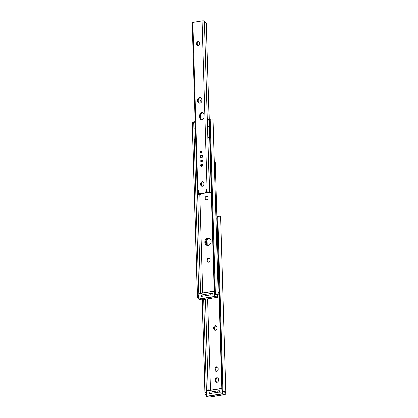 <?xml version="1.0" encoding="UTF-8"?>
<svg xmlns="http://www.w3.org/2000/svg" width="418" height="418" viewBox="0 0 418 418"><rect width="100%" height="100%" fill="white"/><g stroke="black" fill="none" stroke-linecap="round" stroke-linejoin="round"><path stroke-width="0.63" d="M215.338 330.225A1.98 1.604 -76.2 0 0 216.905 328.02L216.885 327.331A1.98 1.604 -76.2 0 0 215.735 325.669A1.98 1.604 -76.2 0 0 213.635 327.858L213.655 328.548A1.98 1.604 -76.2 0 0 214.805 330.204A1.98 1.604 -76.2 0 0 215.338 330.225M216.555 371.325A1.98 1.604 -76.2 0 0 218.123 369.12L218.102 368.43A1.98 1.604 -76.2 0 0 216.952 366.769A1.98 1.604 -76.2 0 0 214.857 368.953L214.873 369.648A1.98 1.604 -76.2 0 0 216.028 371.304A1.98 1.604 -76.2 0 0 216.555 371.325M216.885 382.292A1.98 1.604 -76.2 0 0 218.452 380.087L218.431 379.398A1.98 1.604 -76.2 0 0 217.276 377.736A1.98 1.604 -76.2 0 0 215.181 379.92L215.202 380.61A1.98 1.604 -76.2 0 0 216.352 382.271A1.98 1.604 -76.2 0 0 216.885 382.292M222.245 391.138A1.761 1.667 -126.2 0 1 221.827 390.031L222.198 389.759A1.761 1.667 53.8 0 0 222.919 391.159L223.928 391.541A3.469 0.664 -1.7 0 1 225.783 392.068A3.469 0.664 -1.7 0 1 225.73 392.194L225.391 392.559A2.639 0.502 -1.7 0 1 225.213 392.68M221.827 390.031L216.723 218.039A1.761 1.667 -126.2 0 1 217.344 216.686L218.724 216.09A3.469 0.664 -1.7 0 1 220.573 216.623L225.783 392.068M222.919 391.159L217.731 216.399A1.761 1.667 53.8 0 0 217.094 217.768L216.723 218.039M222.198 389.759L217.094 217.768M224.304 392.23A2.095 0.397 178.3 0 0 224.382 392.115A2.095 0.397 178.3 0 0 223.546 391.823L222.533 391.415M210.39 390.193L207.683 298.901M208.248 390.537L205.541 299.246M206.398 394.984A3.469 0.664 -1.7 0 1 205.076 394.587L205.113 392.518L206.513 392.502L203.754 299.534M206.513 392.502L206.492 394.002M205.113 392.518L202.359 299.758M206.382 394.571L205.076 394.587L202.291 299.774M216.116 325.836A1.98 1.604 -76.2 0 0 214.439 328.052L214.46 328.747A1.98 1.604 -76.2 0 0 215.223 330.241M217.339 366.936A1.98 1.604 -76.2 0 0 215.657 369.151L215.678 369.841A1.98 1.604 -76.2 0 0 216.446 371.341M217.663 377.898A1.98 1.604 -76.2 0 0 215.986 380.119L216.007 380.808A1.98 1.604 -76.2 0 0 216.77 382.303M220.229 392.267A1.761 0.334 178.3 0 0 217.778 392.251L209.836 393.531A1.761 0.334 178.3 0 0 209.078 393.834L209.042 392.45A1.761 0.334 -1.7 0 1 209.794 392.152L209.836 393.531M217.778 392.251L217.736 390.867L209.794 392.152M217.736 390.867A1.761 0.334 -1.7 0 1 220.187 390.882M209.204 258.481A1.871 1.515 -76.2 0 0 208.77 258.476A1.871 1.515 -76.2 0 0 207.307 260.215A1.871 1.515 -76.2 0 0 208.31 262.112M208.671 238.291A3.741 3.025 -76.2 0 0 205.766 241.588A3.741 3.025 -76.2 0 0 207.49 245.46A3.741 3.025 103.8 0 1 205.766 241.588A3.741 3.025 103.8 0 1 208.671 238.291A3.741 3.025 103.8 0 1 209.261 238.26A3.741 3.025 -76.2 0 0 208.671 238.291M209.59 238.438A3.741 3.025 -76.2 0 0 209.371 238.464A3.741 3.025 -76.2 0 0 206.513 241.541A3.741 3.025 -76.2 0 0 207.866 245.455M207.281 244.958L207.135 240.036M216.843 217.365L215.213 162.524L214.183 160.893M218.102 292.882L218.922 292.004M207.866 238.093A3.741 3.025 -76.2 0 0 204.93 241.646A3.741 3.025 -76.2 0 0 207.082 245.392A3.741 3.025 -76.2 0 0 208.086 245.429A3.741 3.025 -76.2 0 0 211.022 241.876A3.741 3.025 -76.2 0 0 208.869 238.129A3.741 3.025 -76.2 0 0 207.866 238.093M206.623 196.261A1.85 1.494 -76.2 0 0 205.175 198.017A1.85 1.494 -76.2 0 0 206.236 199.867A1.85 1.494 -76.2 0 0 206.732 199.888A1.85 1.494 -76.2 0 0 208.185 198.127A1.85 1.494 -76.2 0 0 207.119 196.277A1.85 1.494 -76.2 0 0 206.623 196.261M207.459 196.418A1.85 1.494 -76.2 0 0 207.328 196.434A1.85 1.494 -76.2 0 0 205.912 197.965A1.85 1.494 -76.2 0 0 206.602 199.898M208.467 258.381A1.891 1.531 -76.2 0 0 206.983 260.179A1.891 1.531 -76.2 0 0 208.07 262.076A1.891 1.531 -76.2 0 0 208.577 262.096A1.891 1.531 -76.2 0 0 210.066 260.299A1.891 1.531 -76.2 0 0 208.974 258.402A1.891 1.531 -76.2 0 0 208.467 258.381M214.627 293.906A1.761 1.667 -126.2 0 1 214.204 292.804L214.575 292.532A1.761 1.667 53.8 0 0 215.296 293.932L216.305 294.314A3.469 0.664 -1.7 0 1 218.159 294.842A3.469 0.664 -1.7 0 1 218.107 294.962L217.768 295.333A2.639 0.502 -1.7 0 1 217.59 295.448M214.204 292.804L209.104 120.807A1.761 1.667 -126.2 0 1 209.721 119.454L211.1 118.864A3.469 0.664 -1.7 0 1 212.955 119.391L218.159 294.842M215.296 293.932L210.108 119.172A1.761 1.667 53.8 0 0 209.47 120.536L209.104 120.807M214.575 292.532L209.47 120.536M216.681 294.998A2.095 0.397 178.3 0 0 216.759 294.883A2.095 0.397 178.3 0 0 215.923 294.591L214.909 294.183M202.772 292.961L199.851 194.584M200.63 293.305L197.693 194.386M193.722 121.899A2.095 0.397 178.3 0 1 193.701 121.889L193.785 123.279L192.384 123.294L192.243 121.91M198.775 297.757A3.469 0.664 -1.7 0 1 197.453 297.355L197.489 295.291L198.89 295.275L193.785 123.279M198.89 295.275L198.869 296.775M197.489 295.291L192.384 123.294M198.759 297.339L197.453 297.355L192.28 122.051M212.605 295.035A1.761 0.334 178.3 0 0 210.155 295.019L202.213 296.305A1.761 0.334 178.3 0 0 201.46 296.602L201.419 295.223A1.761 0.334 -1.7 0 1 202.171 294.92L202.213 296.305M210.155 295.019L210.113 293.64L202.171 294.92M210.113 293.64A1.761 0.334 -1.7 0 1 212.563 293.655M212.041 293.64L212.078 294.847M201.455 296.566L201.419 295.354M219.664 390.872L219.701 392.079M209.078 393.793L209.042 392.586M193.675 122.025L193.675 121.983A1.891 0.361 -1.7 0 1 194.37 121.685L195.211 123.07M209.893 119.329A1.891 0.361 -1.7 0 0 208.467 119.407L207.621 122.636L207.746 126.8M194.266 139.361A1.98 0.376 -1.7 0 1 195.687 139.1M193.957 129A1.98 0.376 -1.7 0 1 195.384 128.739M195.713 139.837A1.98 0.376 -1.7 0 1 194.459 139.716M209.601 137.6A1.98 0.376 -1.7 0 1 208.326 137.48A1.98 0.376 -1.7 0 1 207.971 137.276A1.98 0.376 -1.7 0 1 209.58 136.858M207.971 137.276L207.662 126.915A1.98 0.376 -1.7 0 1 209.272 126.497M195.18 121.884L194.37 121.685M198.095 41.638A1.98 1.604 -76.2 0 0 196.544 43.519A1.98 1.604 -76.2 0 0 197.683 45.505A1.98 1.604 -76.2 0 0 198.21 45.52A1.98 1.604 -76.2 0 0 199.767 43.639A1.98 1.604 -76.2 0 0 198.628 41.659A1.98 1.604 -76.2 0 0 198.095 41.638M198.043 45.541A1.98 1.604 103.8 0 1 197.28 43.467A1.98 1.604 103.8 0 1 198.801 41.81A1.98 1.604 103.8 0 1 198.968 41.795M202.39 186.261A1.98 1.604 -76.2 0 0 203.958 184.056L203.937 183.366A1.98 1.604 -76.2 0 0 202.782 181.705A1.98 1.604 -76.2 0 0 200.687 183.889L200.708 184.578A1.98 1.604 -76.2 0 0 201.857 186.24A1.98 1.604 -76.2 0 0 202.39 186.261M201.601 159.822A1.029 0.831 -76.2 0 0 201.664 161.844A1.029 0.831 -76.2 0 0 201.601 159.822M201.763 161.818A1.029 0.831 103.8 0 1 202.207 160.021A1.029 0.831 -76.2 0 0 201.763 161.818M202.04 119.82A2.639 2.137 -76.2 0 0 204.13 116.878L204.068 114.804A2.639 2.137 -76.2 0 0 202.531 112.594A2.639 2.137 -76.2 0 0 199.736 115.504L199.799 117.578A2.639 2.137 -76.2 0 0 201.335 119.794A2.639 2.137 -76.2 0 0 202.04 119.82M199.762 97.587A2.858 2.315 -76.2 0 0 197.515 100.304A2.858 2.315 -76.2 0 0 199.161 103.168A2.858 2.315 -76.2 0 0 199.929 103.199A2.858 2.315 -76.2 0 0 202.171 100.482A2.858 2.315 -76.2 0 0 200.53 97.613A2.858 2.315 -76.2 0 0 199.762 97.587M199.522 103.22A2.858 2.315 103.8 0 1 198.252 100.257A2.858 2.315 103.8 0 1 200.462 97.76A2.858 2.315 103.8 0 1 200.87 97.734M201.345 151.191A1.029 0.831 -76.2 0 0 201.408 153.207A1.029 0.831 -76.2 0 0 201.345 151.191M201.507 153.187A1.029 0.831 103.8 0 1 201.951 151.384A1.029 0.831 -76.2 0 0 201.507 153.187M201.727 163.898A1.275 1.035 -76.2 0 0 201.8 166.401A1.275 1.035 -76.2 0 0 201.727 163.898M202.375 164.06A1.275 1.035 -76.2 0 0 201.8 166.401M201.471 155.261A1.275 1.035 -76.2 0 0 201.544 157.769A1.275 1.035 -76.2 0 0 201.471 155.261M202.119 155.423A1.275 1.035 -76.2 0 0 201.544 157.769M199.736 193.623A0.878 0.711 103.8 0 0 199.971 193.633L205.922 192.959L200.677 193.806A0.878 0.711 -76.2 0 1 200.441 193.8L199.736 193.623A0.878 0.711 103.8 0 1 199.234 193.006L198.947 191.099A0.705 0.57 -76.2 0 0 198.383 190.598L198.477 193.874L197.96 193.957L192.865 22.4L202.14 20.9A1.479 0.282 -1.7 0 1 203.665 20.837A1.479 0.282 -1.7 0 1 204.459 21.062A1.479 0.282 -1.7 0 1 204.454 21.093L209.543 192.599M210.437 192.829L209.319 193.153A3.328 0.632 -1.7 0 1 208.305 192.729A3.328 0.632 -1.7 0 1 208.321 192.667L207.234 192.463A1.479 0.282 -1.7 0 1 208.754 192.4A1.479 0.282 -1.7 0 1 209.554 192.625A1.479 0.282 -1.7 0 1 209.543 192.656A2.095 0.397 178.3 0 0 209.533 192.693A2.095 0.397 178.3 0 0 209.873 192.902L210.437 192.829L211.215 191.966M206.711 192.546L206.612 189.265A0.705 0.57 -76.2 0 0 206.084 189.944L205.912 191.93A0.878 0.711 103.8 0 1 205.217 192.787M199.13 192.327L199.182 194.046L198.738 194.213A3.328 0.632 -1.7 0 1 200.927 194.511L199.558 194.563A2.095 0.397 178.3 0 0 198.419 194.448A1.479 0.282 -1.7 0 1 197.327 194.208L192.233 22.65A1.479 0.282 -1.7 0 1 192.865 22.4M197.327 194.208A1.479 0.282 -1.7 0 1 197.96 193.957M201.048 194.537L201.021 193.753M198.289 101.595L198.247 100.273M202.223 186.276A1.98 1.604 103.8 0 1 201.408 184.751L201.387 184.061A1.98 1.604 103.8 0 1 203.122 181.84M201.695 119.841A2.639 2.137 103.8 0 1 200.499 117.751L200.441 115.676A2.639 2.137 103.8 0 1 202.876 112.714M205.922 192.959A0.878 0.711 -76.2 0 0 206.612 192.102L206.675 191.392M209.193 119.339L206.34 23.199L204.783 21.339A2.095 0.397 178.3 0 1 204.465 21.182M199.182 194.046L198.477 193.874M198.691 190.671L198.383 190.598M201.941 161.74A1.029 0.831 103.8 0 1 202.328 160.172M201.685 153.103A1.029 0.831 103.8 0 1 202.072 151.541M202.176 99.787L200.927 99.991L200.75 100.346L202.192 100.116M201.058 102.661L200.75 100.346M223.928 391.541L223.546 391.823M215.986 380.119L215.181 379.92M216.007 380.808L215.202 380.61M215.657 369.151L214.857 368.953M215.678 369.841L214.873 369.648M214.439 328.052L213.635 327.858M214.46 328.747L213.655 328.548M216.305 294.314L215.923 294.591M214.162 291.257L198.848 293.734M198.775 295.275L198.89 299.016L214.7 296.466L214.591 292.71M214.857 293.446L214.946 296.466L217.606 297.12L217.527 294.481M214.805 296.66L198.994 299.215L201.654 299.868L217.47 297.318L214.805 296.66M198.843 299.027L198.733 295.275M214.157 291.121L198.843 293.598L214.157 291.127M221.786 388.489L206.466 390.961M206.398 392.507L206.513 396.248L222.324 393.693L222.214 389.942M222.48 390.673L222.569 393.693L225.229 394.352L225.15 391.713M222.428 393.892L206.617 396.442L209.277 397.1L225.093 394.545L222.428 393.892M206.466 396.259L206.356 392.507M206.466 390.83L221.78 388.359L206.466 390.825M209.188 397.079L225.229 394.388M225.161 394.514L225.182 391.718M199.971 193.633L200.677 193.806M209.319 193.153L209.873 192.902M207.234 192.463L202.14 20.9M199.558 194.563L200.927 194.511M206.612 192.102L205.912 191.93M206.638 190.08L206.084 189.944M200.441 115.676L199.736 115.504M200.499 117.751L199.799 117.578M201.387 184.061L200.687 183.889M201.408 184.751L200.708 184.578M201.591 102.07L201.131 102.144M201.528 102.154L201.131 102.217M205.045 394.456L202.234 299.779M197.421 297.224L192.217 121.878L193.633 121.857M198.702 295.275L198.811 299.048L201.68 299.873L217.491 297.318L217.559 294.491M209.303 397.1L206.435 396.274L206.325 392.507M209.554 192.625L204.459 21.062"/></g></svg>
